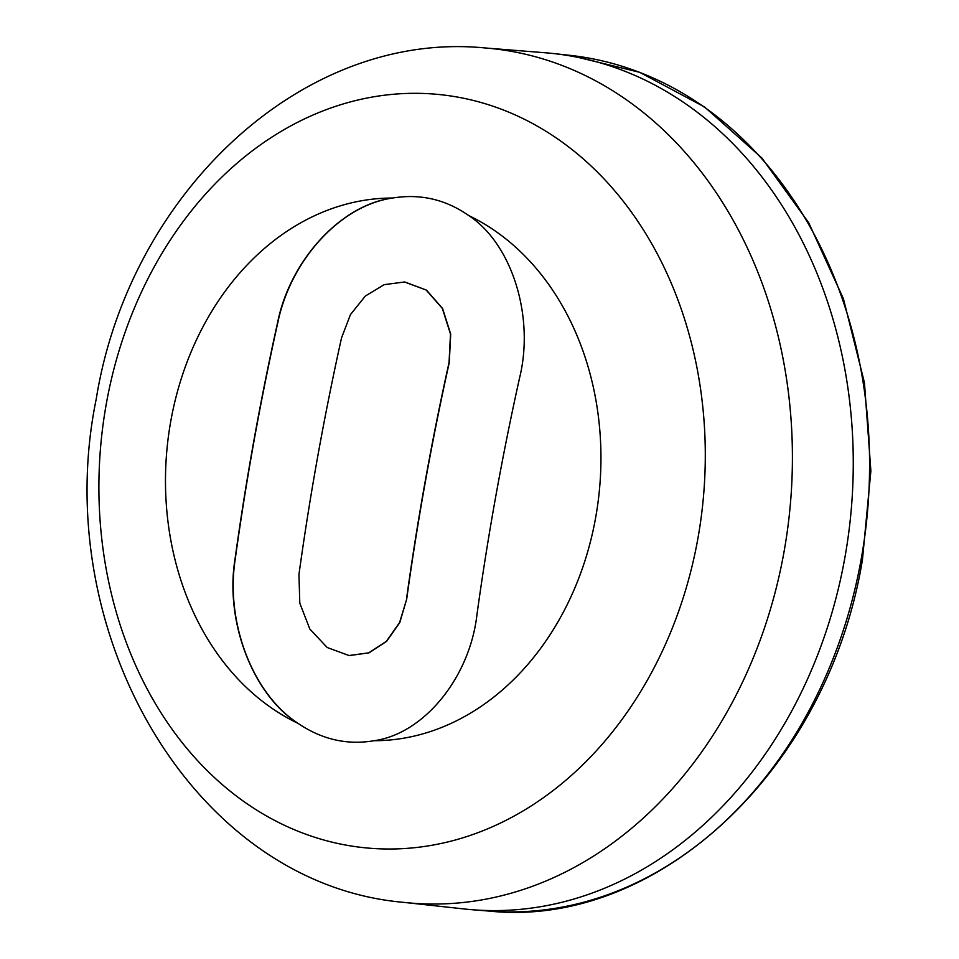 <?xml version="1.0" encoding="UTF-8"?>
<svg xmlns="http://www.w3.org/2000/svg" width="959" height="959" viewBox="0 0 959 959"><rect width="100%" height="100%" fill="white"/><g stroke="black" fill="none" stroke-linecap="round" stroke-linejoin="round"><path stroke-width="1.44" d="M844.783 558.15A430.052 343.67 95.4 0 1 472.224 909.731A430.052 343.67 95.4 0 1 464.276 908.976L404.23 902.419A429.164 342.974 95.4 0 0 783.947 552.3A429.164 342.974 95.4 0 0 485.026 47.95L545.251 52.769A430.052 343.67 95.4 0 1 553.187 53.512A430.052 343.67 95.4 0 1 844.783 558.15M297.925 723.266C321.768 739.497 347.17 745.311 374.142 740.708C423.878 733.815 469.778 677.653 476.935 614.767A1782.313 1065.545 -77.1 0 1 519.502 378.218C534.798 316.686 511.998 243.85 468.651 215.499C445.479 199.328 420.066 193.514 392.435 198.057C340.541 205.514 290.769 259.553 277.75 322.871A1781.978 1065.341 -77.1 0 0 254.027 440.912A1781.978 1065.341 -77.1 0 0 235.195 559.421C225.377 622.823 252.828 693.908 297.925 723.266C252.816 694.748 224.874 621.432 234.979 559.409L235.195 559.421M406.496 599.087A1787.708 1068.77 -77.1 0 1 425.34 480.579A1787.708 1068.77 -77.1 0 1 449.052 362.538L450.49 334.08L442.339 308.39L426.12 290.002L404.53 281.994L384.211 284.643L365.343 296.043L350.443 314.612L341.524 337.928A1787.708 1068.77 102.9 0 0 317.813 455.969A1787.708 1068.77 102.9 0 0 298.956 574.477L299.795 603.151L309.817 629.008L327.187 647.505L349.016 655.536L368.759 652.839L386.393 641.319L399.567 622.583L406.7 599.099A1787.36 1068.554 -77.1 0 1 425.556 480.603A1787.36 1068.554 -77.1 0 1 449.268 362.55L450.706 334.152L442.59 308.498L426.443 290.109L404.926 282.03M406.7 599.099L399.783 622.583L386.657 641.295L369.059 652.827L349.34 655.572M392.435 198.057C340.924 204.782 289.906 260.464 277.547 322.847A1782.313 1065.545 102.9 0 0 234.979 559.409M488.742 911.05C658.114 929.055 828.684 768.027 862.453 559.648L870.88 470.917L864.443 382.701L843.429 298.776L808.725 222.752L761.782 157.899L704.601 107L639.629 72.297L569.67 55.31A429.8 343.478 95.4 0 1 861.098 559.66A429.8 343.478 95.4 0 1 488.742 911.05L472.224 909.731M106.365 403.487A378.457 302.445 95.4 0 1 468.987 99.424A378.457 302.445 95.4 0 1 697.828 538.838A378.457 302.445 95.4 0 1 335.218 842.901A378.457 302.445 95.4 0 1 106.365 403.487M392.351 198.033A271.781 217.19 95.4 0 0 170.846 420.773A271.781 217.19 -84.6 0 0 297.853 723.278M374.07 740.72A271.781 217.19 -84.6 0 0 595.587 517.98A271.781 217.19 95.4 0 0 468.579 215.475M569.67 55.31L553.187 53.512M404.23 902.419C192.339 884.222 48.418 631.13 96.236 399.004C128.818 195.145 301.258 29.945 485.026 47.95"/></g></svg>
